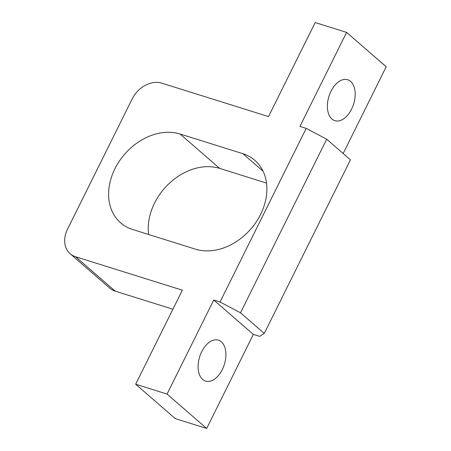 <?xml version="1.0" encoding="UTF-8"?>
<svg xmlns="http://www.w3.org/2000/svg" width="451" height="451" viewBox="0 0 451 451"><rect width="100%" height="100%" fill="white"/><g stroke="black" fill="none" stroke-linecap="round" stroke-linejoin="round"><path stroke-width="0.68" d="M202.668 379.426A21.445 12.927 -72.6 0 1 200.594 354.165A21.445 12.927 -72.6 0 1 218.414 340.161A21.445 12.927 -72.6 0 1 221.34 341.813A21.445 12.927 -72.6 0 1 223.414 367.075A21.445 12.927 -72.6 0 1 205.594 381.084A21.445 12.927 -72.6 0 1 202.668 379.426M331.936 119.019A21.445 12.927 -72.6 0 1 329.861 93.757A21.445 12.927 -72.6 0 1 347.682 79.748A21.445 12.927 -72.6 0 1 350.607 81.406A21.445 12.927 -72.6 0 1 352.682 106.667A21.445 12.927 -72.6 0 1 334.862 120.676A21.445 12.927 -72.6 0 1 331.936 119.019M70.153 253.738A24.743 19.094 -49 0 0 75.599 256.754L115.214 291.143A24.743 19.094 131 0 1 109.768 288.127L70.153 253.738A24.743 19.094 -49 0 1 67.532 229.153L132.166 98.949A24.743 19.094 -49 0 1 161.774 83.147L268.52 116.589L315.204 22.55L346.599 32.387L299.921 126.421L306.195 128.388L326.682 139.201L240.501 312.802L220.02 301.995L306.195 128.388M343.16 153.503L386.214 66.771L346.599 32.387M75.599 256.754L182.345 290.19L135.661 384.229L175.281 418.613L206.676 428.45L253.355 334.411L259.635 336.378L264.269 333.436L350.45 159.829L326.682 139.201M264.269 333.436L240.501 312.802M148.616 234.492A54.43 41.999 131 0 1 169.469 183.213A54.43 41.999 131 0 1 219.676 168.398L266.513 183.072M115.214 291.143L172.902 309.211M132.662 229.497A54.43 41.999 131 0 1 120.682 222.862A54.43 41.999 131 0 1 119.295 161.227A54.43 41.999 131 0 1 180.062 134.009L242.852 153.678A54.43 41.999 131 0 1 254.832 160.314A54.43 41.999 131 0 1 256.224 221.948A54.43 41.999 131 0 1 195.452 249.166L132.662 229.497M135.661 384.229L167.062 394.061L213.74 300.028L220.02 301.995M206.676 428.45L167.062 394.061M253.355 334.411L213.74 300.028M180.062 134.009L219.676 168.398M242.852 153.678L263.085 171.245"/></g></svg>
